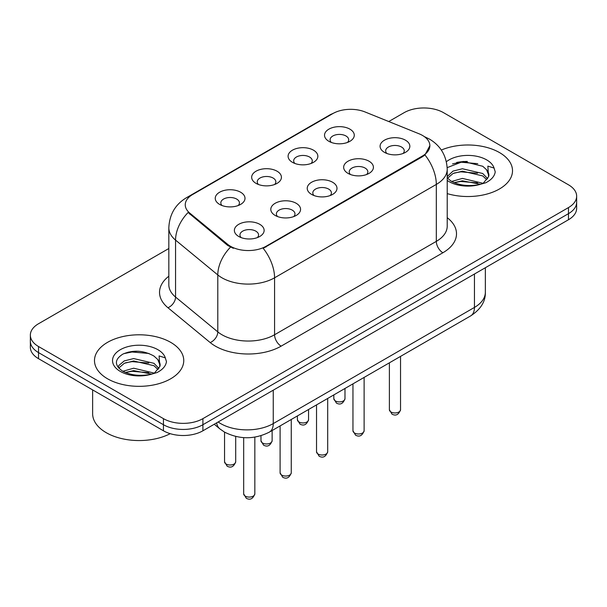 <?xml version="1.0" encoding="UTF-8"?>
<svg xmlns="http://www.w3.org/2000/svg" width="607" height="607" viewBox="0 0 607 607"><rect width="100%" height="100%" fill="white"/><g stroke="black" fill="none" stroke-linecap="round" stroke-linejoin="round"><path stroke-width="0.91" d="M292.453 162.335L292.453 162.335A14.879 8.589 180 0 1 292.453 150.187A14.879 8.589 180 0 1 313.493 150.187A14.879 8.589 180 0 1 313.493 162.335A14.879 8.589 180 0 1 292.453 162.335M311.057 163.473A9.302 5.372 0 0 0 312.271 160.809A9.302 5.372 0 0 0 309.547 157.016A9.302 5.372 0 0 0 299.418 155.855A9.302 5.372 0 0 0 293.674 160.809A9.302 5.372 0 0 0 294.896 163.473M256.025 183.36L256.025 183.36A14.879 8.589 180 0 1 256.025 171.212A14.879 8.589 180 0 1 277.065 171.212A14.879 8.589 180 0 1 277.065 183.36A14.879 8.589 180 0 1 256.025 183.36M274.63 184.498A9.302 5.372 0 0 0 275.844 181.842A9.302 5.372 0 0 0 273.12 178.048A9.302 5.372 0 0 0 262.99 176.887A9.302 5.372 0 0 0 257.247 181.842A9.302 5.372 0 0 0 258.468 184.498M219.597 204.392L219.597 204.392A14.879 8.589 180 0 1 219.597 192.244A14.879 8.589 180 0 1 240.645 192.244A14.879 8.589 180 0 1 240.645 204.392A14.879 8.589 180 0 1 219.597 204.392M238.202 205.53A9.302 5.372 0 0 0 239.424 202.875A9.302 5.372 0 0 0 236.7 199.081A9.302 5.372 0 0 0 226.563 197.912A9.302 5.372 0 0 0 220.819 202.875A9.302 5.372 0 0 0 222.041 205.53M328.88 141.302L328.88 141.302A14.879 8.589 180 0 1 328.88 129.154A14.879 8.589 180 0 1 349.92 129.154A14.879 8.589 180 0 1 349.92 141.302A14.879 8.589 180 0 1 328.88 141.302M347.477 142.44A9.302 5.372 0 0 0 348.699 139.785A9.302 5.372 0 0 0 345.975 135.983A9.302 5.372 0 0 0 335.846 134.822A9.302 5.372 0 0 0 330.102 139.785A9.302 5.372 0 0 0 331.323 142.44M348.016 173.374L348.016 173.374A14.879 8.589 180 0 1 348.016 161.227A14.879 8.589 180 0 1 369.056 161.227A14.879 8.589 180 0 1 369.056 173.374A14.879 8.589 180 0 1 348.016 173.374M366.613 174.52A9.302 5.372 0 0 0 367.834 171.857A9.302 5.372 0 0 0 365.111 168.063A9.302 5.372 0 0 0 354.974 166.902A9.302 5.372 0 0 0 349.237 171.857A9.302 5.372 0 0 0 350.451 174.52M311.588 194.407L311.588 194.407A14.879 8.589 180 0 1 311.588 182.259A14.879 8.589 180 0 1 332.628 182.259A14.879 8.589 180 0 1 332.628 194.407A14.879 8.589 180 0 1 311.588 194.407M330.185 195.545A9.302 5.372 0 0 0 331.407 192.889A9.302 5.372 0 0 0 328.683 189.096A9.302 5.372 0 0 0 318.546 187.927A9.302 5.372 0 0 0 312.81 192.889A9.302 5.372 0 0 0 314.031 195.545M275.161 215.439L275.161 215.439A14.879 8.589 180 0 1 275.161 203.292A14.879 8.589 180 0 1 296.201 203.292A14.879 8.589 180 0 1 296.201 215.439A14.879 8.589 180 0 1 275.161 215.439M293.758 216.578A9.302 5.372 0 0 0 294.979 213.922A9.302 5.372 0 0 0 292.255 210.128A9.302 5.372 0 0 0 282.126 208.96A9.302 5.372 0 0 0 276.382 213.922A9.302 5.372 0 0 0 277.604 216.578M238.733 236.472L238.733 236.472A14.879 8.589 180 0 1 238.733 224.324A14.879 8.589 180 0 1 259.773 224.324A14.879 8.589 180 0 1 259.773 236.472A14.879 8.589 180 0 1 238.733 236.472M257.338 237.61A9.302 5.372 0 0 0 258.552 234.955A9.302 5.372 0 0 0 255.828 231.153A9.302 5.372 0 0 0 245.698 229.992A9.302 5.372 0 0 0 239.955 234.955A9.302 5.372 0 0 0 241.176 237.61M384.443 152.349L384.443 152.349A14.879 8.589 180 0 1 384.443 140.202A14.879 8.589 180 0 1 405.484 140.202A14.879 8.589 180 0 1 405.484 152.349A14.879 8.589 180 0 1 384.443 152.349M403.04 153.488A9.302 5.372 0 0 0 404.262 150.832A9.302 5.372 0 0 0 401.538 147.031A9.302 5.372 0 0 0 391.401 145.87A9.302 5.372 0 0 0 385.665 150.832A9.302 5.372 0 0 0 386.879 153.488M419.156 133.828A25.107 14.492 180 0 1 422.51 135.452A25.107 14.492 180 0 1 429.862 145.703A25.107 14.492 180 0 1 422.51 155.953L266.018 246.305A25.107 14.492 180 0 1 227.701 244.363L189.794 213.11A25.107 14.492 180 0 1 185.249 204.794A25.107 14.492 180 0 1 192.609 194.543L332.864 113.57A25.107 14.492 180 0 1 365.019 111.946L419.156 133.828M499.44 152.539A44.637 25.767 0 0 0 441.319 150.05A44.637 25.767 0 0 1 499.44 152.539A44.637 25.767 0 0 1 512.513 170.757A44.637 25.767 0 0 0 499.44 152.539M170.681 342.348A44.637 25.767 0 0 0 122.037 336.756A44.637 25.767 0 0 0 94.487 360.566A44.637 25.767 0 0 0 107.56 378.791A44.637 25.767 0 0 0 156.204 384.375A44.637 25.767 0 0 0 183.754 360.566A44.637 25.767 0 0 0 170.681 342.348A44.637 25.767 0 0 0 122.037 336.756A44.637 25.767 0 0 0 94.487 360.566A44.637 25.767 0 0 0 107.56 378.791A44.637 25.767 0 0 0 156.204 384.375A44.637 25.767 0 0 0 183.754 360.566A44.637 25.767 0 0 0 170.681 342.348M429.862 145.703L424.946 154.937L422.51 156.697L263.195 248.316A32.543 18.787 60 0 1 274.569 277.809A37.194 21.473 180 0 1 221.965 277.809A37.194 21.473 180 0 1 217.799 274.941L175.56 240.114A37.194 21.473 180 0 1 168.829 227.792L168.829 284.736A37.194 21.473 0 0 0 175.56 297.058L217.799 331.885A37.194 21.473 0 0 0 221.965 334.753A37.194 21.473 0 0 0 274.569 334.753L436.319 241.366A37.194 21.473 0 0 0 447.215 226.183L447.215 169.239A37.194 21.473 180 0 1 436.319 184.422A32.543 18.787 -120 0 0 424.946 154.937M168.829 248.513L38.522 323.743A27.899 16.108 0 0 0 30.35 335.132L30.35 347.28A27.899 16.108 0 0 0 38.522 358.669L163.45 430.795L163.45 424.725A27.899 16.108 0 0 0 202.897 424.725L568.478 213.656A27.899 16.108 0 0 0 576.65 202.268A27.899 16.108 0 0 1 568.478 213.656L202.897 424.725A27.899 16.108 0 0 1 163.45 424.725L38.522 352.599L163.45 424.725L163.45 418.648A27.899 16.108 0 0 0 202.897 418.648L568.478 207.579A27.899 16.108 0 0 0 576.65 196.198A27.899 16.108 0 0 0 568.478 184.809L443.55 112.682A27.899 16.108 0 0 0 404.103 112.682L388.753 121.537M30.35 341.21A27.899 16.108 0 0 0 38.522 352.599A27.899 16.108 0 0 1 30.35 341.21M233.338 248.316L227.701 245.463L188.102 212.496A32.543 21.769 129.5 0 0 175.56 240.114L175.56 297.058A9.302 6.222 -50.5 0 1 167.942 307.726A46.496 26.845 180 0 1 168.829 276.223M447.215 193.603A44.637 25.767 0 0 0 512.513 170.757A44.637 25.767 0 0 1 447.215 193.603M30.35 335.132A27.899 16.108 0 0 0 38.522 346.521L163.45 418.648M138.616 351.241A37.194 21.473 0 0 0 127.895 352.242M467.375 161.439A37.194 21.473 0 0 0 456.654 162.433M163.45 430.795A27.899 16.108 0 0 0 202.897 430.795L568.478 219.734A27.899 16.108 0 0 0 576.65 208.345L576.65 196.198M447.215 177.897L451.031 181.091C459.165 185.499 468.786 186.63 479.871 184.467L485.782 182.745C491.458 179.831 494.606 176.197 495.229 171.834L494.068 168.063L487.853 166.113L488.582 176.758L488.901 175.317A21.017 12.132 0 0 0 486.526 169.71L482.762 166.28L463.247 161.424L447.177 167.638M488.582 176.758L483.453 182.95M451.654 181.455L462.435 178.405L482.967 183.299M477.534 182.904L460.781 181.47L454.127 182.677L462.435 180.818L480.63 184.3M447.215 176.546L453.012 171.098L462.435 168.761L482.74 173.511L487.626 178.595M447.518 178.253L453.012 173.511L462.435 171.174L482.74 175.924L486.814 179.74M486.526 169.71L488.885 175.605M452.549 163.852L460.781 162.183L477.747 163.678M454.104 173.041L460.781 171.827L477.534 173.261M92.628 389.906L92.628 413.716A46.496 26.845 0 0 0 106.248 432.692A46.496 26.845 0 0 0 170.218 433.671M159.831 366.567L160.142 365.126A21.017 12.132 0 0 0 157.767 359.519L154.003 356.089C143.593 350.33 133.214 349.67 122.857 354.109C114.473 359.488 114.275 365.08 122.273 370.9C130.406 375.308 140.027 376.431 151.12 374.276L157.023 372.554C162.699 369.64 165.848 366.006 166.47 361.643L165.309 357.872L159.095 355.922L159.823 366.567L154.694 372.759M122.895 371.264L133.677 368.214L154.208 373.108M148.776 372.713L132.023 371.279L125.368 372.478L133.677 370.619L151.871 374.109M118.183 367.364L118.813 365.543L124.26 360.907L133.677 358.57L153.988 363.32L158.867 368.403M118.76 368.054L124.26 363.32L133.677 360.983L153.988 365.725L158.055 369.549M157.767 359.519L160.127 365.414M123.79 353.661L132.023 351.992L148.988 353.486M125.346 362.849L132.023 361.635L148.776 363.069M266.018 246.305L266.018 247.049M227.701 244.363L227.701 245.463M189.794 213.11L189.794 214.21M422.51 155.953L422.51 156.697M281.147 346.142A9.302 5.372 60 0 1 274.569 334.753L274.569 277.809L436.319 184.422L436.319 241.366A9.302 5.372 60 0 0 442.89 252.755L281.147 346.142A46.496 26.845 180 0 1 215.394 346.142A46.496 26.845 180 0 1 210.181 342.56L167.942 307.726M447.215 169.239C446.585 155.862 440.705 145.839 429.581 139.155L424.885 136.871A32.543 15.243 112 0 0 424.445 136.704M189.839 196.44A32.543 18.787 -120 0 0 186.463 197.715C175.34 204.392 169.459 214.423 168.829 227.792M186.463 197.715L330.125 114.769A32.543 18.787 60 0 1 332.59 113.721M230.478 247.193A32.543 21.769 129.5 0 0 217.799 274.941L217.799 331.885A9.302 6.222 -50.5 0 1 210.181 342.56M447.215 217.67A46.496 26.845 180 0 1 442.89 252.755M202.897 418.648L202.897 430.795M568.478 207.579L568.478 219.734M38.522 346.521L38.522 358.669M218.156 421.986A37.194 21.473 0 0 0 220.652 423.587A37.194 21.473 0 0 0 273.256 423.587L474.454 307.423A37.194 21.473 0 0 0 485.35 292.24C485.623 301.467 480.706 309.365 470.6 315.936L269.402 432.101A18.597 10.736 60 0 0 273.256 423.587L273.256 390.18M474.454 274.015L474.454 307.423A18.597 10.736 60 0 1 470.6 315.936M216.646 422.859A18.597 12.436 129.5 0 0 219.886 428.906L214.241 424.247M400.537 409.733C398.7 414.748 395.847 416.22 391.978 414.133L389.383 409.733A5.577 3.225 0 0 0 391.014 412.009A5.577 3.225 0 0 0 397.099 412.707A5.577 3.225 0 0 0 400.537 409.733L400.537 356.385M335.459 400.961A5.577 3.225 0 0 0 341.536 401.659A5.577 3.225 0 0 0 344.981 398.685C343.145 403.701 340.292 405.173 336.415 403.086L333.82 398.685A5.577 3.225 0 0 0 335.459 400.961M364.117 430.758C362.273 435.78 359.42 437.245 355.55 435.166L352.955 430.758A5.577 3.225 0 0 0 354.587 433.041A5.577 3.225 0 0 0 360.672 433.739A5.577 3.225 0 0 0 364.117 430.758L364.117 377.417M327.689 451.79C325.853 456.805 322.992 458.277 319.123 456.198L316.528 451.79A5.577 3.225 0 0 0 318.159 454.066A5.577 3.225 0 0 0 324.244 454.764A5.577 3.225 0 0 0 327.689 451.79L327.689 398.45M291.261 472.823C289.425 477.838 286.572 479.31 282.703 477.231L280.1 472.823A5.577 3.225 0 0 0 281.739 475.099A5.577 3.225 0 0 0 287.817 475.797A5.577 3.225 0 0 0 291.261 472.823L291.261 419.475M254.834 493.855C252.998 498.871 250.145 500.335 246.275 498.256L243.673 493.855A5.577 3.225 0 0 0 245.311 496.131A5.577 3.225 0 0 0 251.389 496.829A5.577 3.225 0 0 0 254.834 493.855L254.834 437.116M299.031 421.994A5.577 3.225 0 0 0 305.109 422.692A5.577 3.225 0 0 0 308.553 419.71C306.717 424.733 303.864 426.197 299.995 424.118L297.392 419.71A5.577 3.225 0 0 0 299.031 421.994M262.603 443.019A5.577 3.225 0 0 0 268.681 443.717A5.577 3.225 0 0 0 272.126 440.743C270.29 445.766 267.437 447.23 263.567 445.151L260.972 440.743A5.577 3.225 0 0 0 262.603 443.019M226.176 464.052A5.577 3.225 0 0 0 232.253 464.75A5.577 3.225 0 0 0 235.698 461.775C233.862 466.791 231.009 468.263 227.139 466.184L224.544 461.775A5.577 3.225 0 0 0 226.176 464.052M494.068 168.063A26.602 15.357 0 0 0 486.685 159.899A26.602 15.357 0 0 0 446.373 161.72M447.215 180.431A26.602 15.357 0 0 0 449.074 181.622A26.602 15.357 0 0 0 479.871 184.467M165.309 357.872A26.602 15.357 0 0 0 157.926 349.708A26.602 15.357 0 0 0 120.315 349.708A26.602 15.357 0 0 0 120.315 371.423A26.602 15.357 0 0 0 151.12 374.276M330.125 114.769L336.096 111.992M424.885 136.871L424.392 136.674M269.402 432.101C254.439 439.62 239.469 439.62 224.507 432.101L219.886 428.906M485.35 292.24L485.35 267.725M389.383 409.733L389.383 362.827M344.981 398.685L344.981 388.465M333.82 398.685L333.82 394.907M352.955 430.758L352.955 383.859M316.528 451.79L316.528 404.892M280.1 472.823L280.1 425.917M243.673 493.855L243.673 437.624M308.553 419.71L308.553 409.497M297.392 419.71L297.392 415.939M272.126 440.743L272.126 430.522M260.972 440.743L260.972 435.712M235.698 461.775L235.698 436.448M224.544 461.775L224.544 432.116"/></g></svg>
